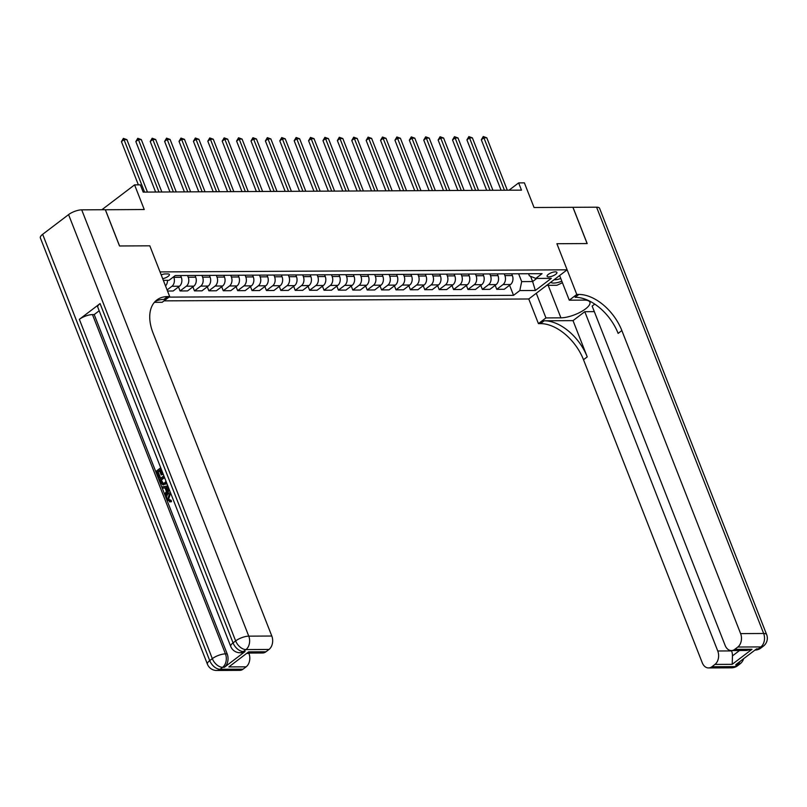 <?xml version="1.0" encoding="UTF-8"?>
<svg xmlns="http://www.w3.org/2000/svg" width="807" height="807" viewBox="0 0 807 807"><rect width="100%" height="100%" fill="white"/><g stroke="black" fill="none" stroke-linecap="round" stroke-linejoin="round"><path stroke-width="1.21" d="M555.317 271.838A5.286 1.745 158.6 0 0 549.698 273.502A5.286 1.745 158.6 0 0 547.085 276.287A5.286 1.745 158.6 0 0 548.689 276.882A5.286 1.745 158.6 0 0 554.308 275.217A5.286 1.745 158.6 0 0 556.921 272.433A5.286 1.745 158.6 0 0 555.317 271.838M164.043 300.86L528.767 298.983L538.43 323.627L540.498 323.617A41.258 25.35 -127.2 0 1 583.501 359.72L702.261 662.769A9.906 7.092 -90.3 0 0 708.536 667.944A9.906 7.092 -90.3 0 0 711.895 666.743L734.925 666.622L737.517 664.655L735.782 664.665L756.522 648.899L758.247 648.889L760.84 646.921L737.81 647.032L734.753 649.363L752.023 649.272L732.221 664.322L732.453 655.899L739.525 650.523M737.81 647.032A9.906 7.092 -90.3 0 0 740.614 633.606L763.654 633.485L596.585 207.187L572.98 207.308L587.183 243.563L556.901 243.714L587.123 243.563L572.92 207.308L534.052 207.51L524.389 182.856L518.639 182.886L509.015 190.2M105.324 209.759L144.241 209.517L134.577 184.874L101.874 209.739M42.66 234.312L209.729 660.61A9.906 3.278 158.6 0 0 207.419 664.191L40.35 237.894A9.906 3.278 -21.4 0 1 42.66 234.312L68.575 214.612A9.906 3.278 -21.4 0 1 81.709 209.84L105.314 209.719L119.517 245.974L149.809 245.812L119.577 245.974L105.374 209.719M134.577 184.874L140.337 184.843L143.182 192.096L521.473 190.139L518.639 182.886M162.681 278.667A5.114 1.695 158.6 0 0 167.493 276.811A5.114 1.695 158.6 0 0 169.369 274.491A5.114 1.695 158.6 0 0 167.816 273.916L165.284 273.926A5.114 1.695 158.6 0 0 161.198 274.894M578.861 294.454A41.258 25.35 -127.2 0 1 621.854 330.557L618.122 333.392A41.258 25.35 -127.2 0 0 575.129 297.289L578.861 294.454L576.783 294.464L556.901 243.714L567.129 269.82L528.767 298.983M567.129 269.82L160.038 271.919L149.809 245.812L169.692 296.562L167.624 296.572A41.258 25.35 52.8 0 0 156.861 299.982A41.258 25.35 52.8 0 0 153.037 332.978L271.808 636.027A9.906 7.092 89.7 0 1 268.993 649.453L245.964 649.574L243.371 651.542L245.096 651.531A9.906 7.092 89.7 0 1 241.737 652.742L240.012 652.742A9.906 7.092 -90.3 0 0 243.371 651.542A9.906 6.083 52.8 0 1 233.052 642.876L235.644 640.909L68.575 214.612M163.347 280.352L168.996 280.322L175.26 275.56L542.052 273.664L535.777 278.435L551.322 278.354L535.354 290.49L519.809 290.57L513.534 295.342L509.58 285.234M168.976 297.117L513.534 295.342M535.777 278.435L529.352 275.782L528.555 273.734M530.552 276.276L532.63 281.562L536.746 278.425M173.626 276.801L173.818 277.305A6.597 4.731 89.7 0 1 171.941 286.263L167.099 289.945M180.627 275.53L181.303 277.275A6.597 4.731 89.7 0 1 179.426 286.223L173.162 290.994L167.523 291.024M187.527 275.49L188.213 277.235A6.597 4.731 89.7 0 1 186.336 286.192L180.072 290.954L178.498 286.939M195.022 275.449L195.698 277.194A6.597 4.731 89.7 0 1 193.821 286.152L187.557 290.923L180.072 290.954M201.921 275.419L202.607 277.164A6.597 4.731 89.7 0 1 200.731 286.112L194.467 290.883L192.893 286.858M209.417 275.379L210.092 277.124A6.597 4.731 89.7 0 1 208.226 286.071L201.952 290.843L194.467 290.883M216.316 275.348L217.002 277.083A6.597 4.731 89.7 0 1 215.126 286.041L208.862 290.813L207.288 286.788M223.811 275.308L224.487 277.053A6.597 4.731 89.7 0 1 222.621 286.001L216.347 290.772L208.862 290.813M230.721 275.268L231.397 277.013A6.597 4.731 89.7 0 1 229.521 285.971L223.257 290.732L221.683 286.717M238.206 275.227L238.882 276.972A6.597 4.731 89.7 0 1 237.016 285.93L230.741 290.691L223.257 290.732M245.116 275.197L245.792 276.942A6.597 4.731 89.7 0 1 243.916 285.89L237.651 290.661L236.078 286.636M252.601 275.157L253.277 276.902A6.597 4.731 89.7 0 1 251.411 285.849L245.136 290.621L237.651 290.661M259.511 275.116L260.187 276.862A6.597 4.731 89.7 0 1 258.311 285.819L252.046 290.591L250.473 286.566M266.996 275.086L267.672 276.821A6.597 4.731 89.7 0 1 265.806 285.779L259.531 290.55L252.046 290.591M273.906 275.046L274.582 276.791A6.597 4.731 89.7 0 1 272.705 285.739L266.441 290.51L264.867 286.495M281.391 275.005L282.067 276.751A6.597 4.731 89.7 0 1 280.2 285.708L273.926 290.47L266.441 290.51M288.301 274.975L288.977 276.72A6.597 4.731 89.7 0 1 287.11 285.668L280.836 290.439L279.262 286.414M295.786 274.935L296.462 276.68A6.597 4.731 89.7 0 1 294.595 285.628L288.321 290.399L280.836 290.439M302.696 274.894L303.371 276.64A6.597 4.731 89.7 0 1 301.505 285.597L295.231 290.359L293.657 286.344M310.181 274.864L310.856 276.599A6.597 4.731 89.7 0 1 308.99 285.557L302.716 290.328L295.231 290.359M317.09 274.824L317.766 276.569A6.597 4.731 89.7 0 1 315.9 285.517L309.626 290.288L308.052 286.273M324.575 274.784L325.251 276.529A6.597 4.731 89.7 0 1 323.385 285.486L317.111 290.248L309.626 290.288M331.485 274.753L332.161 276.488A6.597 4.731 89.7 0 1 330.295 285.446L324.021 290.217L322.447 286.192M338.97 274.713L339.646 276.458A6.597 4.731 89.7 0 1 337.78 285.406L331.506 290.177L324.021 290.217M345.88 274.673L346.556 276.418A6.597 4.731 89.7 0 1 344.69 285.375L338.415 290.137L336.842 286.122M353.365 274.632L354.041 276.377A6.597 4.731 89.7 0 1 352.175 285.335L345.9 290.106L338.415 290.137M360.275 274.602L360.951 276.347A6.597 4.731 89.7 0 1 359.085 285.295L352.81 290.066L351.237 286.041M367.76 274.562L368.436 276.307A6.597 4.731 89.7 0 1 366.57 285.254L360.295 290.026L352.81 290.066M374.67 274.531L375.346 276.266A6.597 4.731 89.7 0 1 373.48 285.224L367.205 289.995L365.632 285.971M382.155 274.491L382.831 276.236A6.597 4.731 89.7 0 1 380.965 285.184L374.69 289.955L367.205 289.995M389.065 274.451L389.741 276.196A6.597 4.731 89.7 0 1 387.874 285.153L381.6 289.915L380.026 285.9M396.55 274.41L397.226 276.155A6.597 4.731 89.7 0 1 395.359 285.113L389.085 289.874L381.6 289.915M403.46 274.38L404.136 276.125A6.597 4.731 89.7 0 1 402.269 285.073L395.995 289.844L394.421 285.819M410.945 274.34L411.62 276.085A6.597 4.731 89.7 0 1 409.754 285.032L403.48 289.804L395.995 289.844M417.855 274.299L418.53 276.044A6.597 4.731 89.7 0 1 416.664 285.002L410.39 289.774L408.816 285.749M425.339 274.269L426.015 276.004A6.597 4.731 89.7 0 1 424.149 284.962L417.875 289.733L410.39 289.774M432.249 274.229L432.925 275.974A6.597 4.731 89.7 0 1 431.059 284.921L424.785 289.693L423.211 285.678M439.734 274.188L440.41 275.933A6.597 4.731 89.7 0 1 438.544 284.891L432.27 289.652L424.785 289.693M446.644 274.158L447.32 275.903A6.597 4.731 89.7 0 1 445.454 284.851L439.179 289.622L437.606 285.597M454.129 274.118L454.805 275.863A6.597 4.731 89.7 0 1 452.939 284.81L446.664 289.582L439.179 289.622M461.039 274.077L461.715 275.823A6.597 4.731 89.7 0 1 459.849 284.78L453.574 289.542L452.001 285.527M468.524 274.047L469.2 275.782A6.597 4.731 89.7 0 1 467.334 284.74L461.059 289.511L453.574 289.542M475.434 274.007L476.11 275.752A6.597 4.731 89.7 0 1 474.244 284.7L467.969 289.471L466.396 285.456M482.919 273.966L483.595 275.712A6.597 4.731 89.7 0 1 481.729 284.669L475.454 289.431L467.969 289.471M489.829 273.936L490.505 275.671A6.597 4.731 89.7 0 1 488.639 284.629L482.364 289.4L480.79 285.375M497.314 273.896L497.99 275.641A6.597 4.731 89.7 0 1 496.123 284.589L489.849 289.36L482.364 289.4M504.224 273.855L504.9 275.601A6.597 4.731 89.7 0 1 503.033 284.558L496.759 289.32L495.185 285.305M511.709 273.815L512.384 275.56A6.597 4.731 89.7 0 1 510.518 284.518L504.244 289.289L496.759 289.32M518.619 273.785L521.685 281.613L532.63 281.562L535.354 290.49M167.493 280.332A6.597 4.731 89.7 0 1 165.516 285.89M519.809 290.57L521.685 281.613M144.574 192.086L124.036 139.682L126.911 139.661L147.449 192.066M138.37 184.853L121.443 141.649L124.036 139.682L123.38 138.38L126.911 139.661M121.443 141.649L123.38 138.38M158.969 192.005L138.431 139.611L141.306 139.591L161.844 191.995M155.61 192.026L135.838 141.578L138.431 139.611L137.775 138.31L141.306 139.591M135.838 141.578L137.775 138.31M173.364 191.935L152.826 139.53L155.701 139.52L176.239 191.925M170.005 191.955L150.233 141.497L152.826 139.53L152.17 138.229L155.701 139.52M150.233 141.497L152.17 138.229M187.759 191.864L167.22 139.46L170.095 139.44L190.634 191.844M184.4 191.874L164.628 141.427L167.22 139.46L166.565 138.158L170.095 139.44M164.628 141.427L166.565 138.158M202.154 191.784L181.615 139.379L184.49 139.369L205.028 191.773M198.794 191.804L179.023 141.356L181.615 139.379L180.96 138.088L184.49 139.369M179.023 141.356L180.96 138.088M550.717 282.289A10.723 3.551 158.6 0 0 550.838 282.4A10.723 3.551 158.6 0 0 561.833 281.199M554.177 279.666A7.344 2.431 158.6 0 0 560.754 278.445M562.429 282.722L556.941 285.275L546.722 285.335M170.983 493.985L170.156 494.469L168.683 499.079L169.944 500.451M170.902 493.783L169.228 494.469L167.765 499.079L171.195 500.33L171.477 501.712L169.601 501.904L171.477 501.712M165.031 487.882L162.661 488.174L162.157 486.873L167.826 485.915M169.409 489.97L166.323 495.165L165.405 495.165L164.89 493.864L166.413 491.423L164.961 487.71L162.661 488.174M159.625 470.915L158.182 472.014L160.19 477.139L159.473 477.683L158.555 477.694L156.064 471.338L160.724 467.788M161.41 469.553L162.843 474.405L161.208 474.95L159.413 470.38L157.264 472.014L158.182 472.014M100.078 303.583L233.052 642.876A9.906 3.278 158.6 0 0 230.741 646.457L97.768 307.154A9.906 3.278 -21.4 0 1 100.078 303.583L79.348 319.34A9.906 3.278 -21.4 0 1 92.472 314.579L94.207 314.569L227.171 653.872A9.906 7.092 89.7 0 1 224.366 667.298L245.096 651.531M94.207 314.569L99.19 310.776M166.837 483.403L163.034 484.967L160.432 482.485L159.211 479.368L163.871 475.817M169.692 296.562L162.177 302.282L154.389 302.322M248.657 651.864L228.865 666.925L248.657 651.864L265.937 651.784L268.993 649.453M265.937 651.784A9.906 7.092 89.7 0 1 262.578 652.984L247.85 653.055M248.808 653.055L248.949 653.408A9.906 7.092 89.7 0 1 246.135 666.834L228.865 666.925M224.366 667.298L222.631 667.308L220.049 669.275L243.078 669.164L246.135 666.834M243.078 669.164A9.906 7.092 89.7 0 1 239.719 670.365L216.69 670.476A9.906 7.092 -90.3 0 0 220.049 669.275A9.906 6.083 52.8 0 1 209.729 660.61L212.322 658.643L79.348 319.34M167.624 296.572L163.892 299.417A41.258 25.35 52.8 0 0 155.095 301.546M157.264 472.014L159.272 477.149L160.19 477.139M159.272 477.149L158.555 477.694M161.198 469.018L160.129 469.835L161.925 474.405L162.843 474.405M161.925 474.405L161.208 474.95M160.129 469.835L161.057 469.825M166.524 482.596L163.034 484.967M164.346 477.048L160.411 480.044L162.873 483.645M164.557 477.583L161.329 480.044L163.276 483.554L162.358 483.564L164.678 482.879L166.02 481.305M165.153 484.109L166.071 484.109M160.411 480.044L161.329 480.044M161.107 481.84L162.036 481.84M169.046 489.032L165.405 495.165M168.29 487.085L165.828 487.539L166.988 490.505L168.613 487.912M168.33 487.206L166.746 487.529L167.553 489.597M165.828 487.539L166.746 487.529M167.765 499.079L168.683 499.079M169.46 500.522L170.277 500.34L170.549 501.722L167.089 499.745C166.212 496.941 166.767 494.782 168.744 493.248L170.408 492.502M169.228 494.469L170.156 494.469M173.112 499.392L172.587 498.05M536.282 293.264L545.946 317.918L560.915 317.837A18.571 6.143 158.6 0 0 580.677 311.986A18.571 6.143 158.6 0 0 589.867 302.191A18.571 6.143 158.6 0 0 584.238 300.103L569.268 300.184L576.783 294.464M545.946 317.918L538.43 323.627M573.02 320.631L544.231 320.783A41.258 25.35 -127.2 0 1 587.234 356.886L573.02 320.631L584.793 311.684L594.325 311.633M594.749 304.118L592.146 306.085L725.12 645.388A9.906 7.092 -90.3 0 0 731.394 650.563A9.906 7.092 -90.3 0 0 734.753 649.363M732.221 664.322L714.952 664.413L711.895 666.743M714.952 664.413A9.906 7.092 -90.3 0 0 717.756 650.987L731.576 650.916A9.906 7.092 89.7 0 1 732.453 655.899M584.793 311.684L717.756 650.987M596.585 207.187A9.906 3.278 -21.4 0 1 599.581 208.307L766.65 634.605A9.906 3.278 158.6 0 0 763.654 633.485A9.906 7.092 89.7 0 1 760.84 646.921A9.906 6.083 -127.2 0 0 763.422 646.104A9.906 9.906 0 0 0 766.65 634.605M559.614 275.53L569.268 300.184M621.854 330.557L740.614 633.606M731.394 650.563L746.425 650.482L752.023 649.272M549.375 285.315A18.571 6.143 -21.4 0 1 548.185 285.355L546.672 285.365M216.548 191.713L196.01 139.308L198.885 139.298L219.423 191.703M213.189 191.733L193.418 141.275L196.01 139.308L195.355 138.007L198.885 139.298M193.418 141.275L195.355 138.007M230.943 191.642L210.405 139.238L213.28 139.218L233.818 191.622M227.584 191.652L207.813 141.205L210.405 139.238L209.749 137.936L213.28 139.218M207.813 141.205L209.749 137.936M245.338 191.562L224.8 139.157L227.675 139.147L248.213 191.552M241.979 191.582L222.207 141.134L224.8 139.157L224.144 137.866L227.675 139.147M222.207 141.134L224.144 137.866M259.733 191.491L239.195 139.086L242.07 139.076L262.608 191.471M256.374 191.511L236.602 141.054L239.195 139.086L238.539 137.785L242.07 139.076M236.602 141.054L238.539 137.785M274.128 191.42L253.59 139.016L256.465 138.996L277.003 191.4M270.769 191.43L250.997 140.983L253.59 139.016L252.934 137.715L256.465 138.996M250.997 140.983L252.934 137.715M288.523 191.34L267.985 138.935L270.859 138.925L291.398 191.33M285.164 191.36L265.392 140.912L267.985 138.935L267.329 137.644L270.859 138.925M265.392 140.912L267.329 137.644M302.918 191.269L282.379 138.865L285.254 138.844L305.792 191.249M299.558 191.289L279.787 140.832L282.379 138.865L281.724 137.563L285.254 138.844M279.787 140.832L281.724 137.563M317.312 191.188L296.774 138.794L299.649 138.774L320.187 191.178M313.953 191.209L294.182 140.761L296.774 138.794L296.119 137.493L299.649 138.774M294.182 140.761L296.119 137.493M331.707 191.118L311.169 138.713L314.044 138.703L334.582 191.108M328.348 191.138L308.577 140.69L311.169 138.713L310.513 137.412L314.044 138.703M308.577 140.69L310.513 137.412M346.102 191.047L325.564 138.643L328.439 138.622L348.977 191.027M342.743 191.057L322.971 140.61L325.564 138.643L324.908 137.341L328.439 138.622M322.971 140.61L324.908 137.341M360.497 190.966L339.959 138.562L342.834 138.552L363.372 190.956M357.138 190.987L337.366 140.539L339.959 138.562L339.303 137.271L342.834 138.552M337.366 140.539L339.303 137.271M374.892 190.896L354.354 138.491L357.229 138.481L377.767 190.886M371.533 190.916L351.761 140.458L354.354 138.491L353.698 137.19L357.229 138.481M351.761 140.458L353.698 137.19M389.287 190.825L368.749 138.421L371.623 138.4L392.162 190.805M385.928 190.835L366.156 140.388L368.749 138.421L368.093 137.119L371.623 138.4M366.156 140.388L368.093 137.119M403.682 190.745L383.143 138.34L386.018 138.33L406.557 190.734M400.322 190.765L380.551 140.317L383.143 138.34L382.488 137.049L386.018 138.33M380.551 140.317L382.488 137.049M418.076 190.674L397.538 138.269L400.413 138.259L420.951 190.654M414.717 190.694L394.946 140.236L397.538 138.269L396.883 136.968L400.413 138.259M394.946 140.236L396.883 136.968M432.471 190.603L411.933 138.199L414.818 138.179L435.346 190.583M429.112 190.613L409.341 140.166L411.933 138.199L411.277 136.897L414.818 138.179M409.341 140.166L411.277 136.897M446.866 190.523L426.328 138.118L429.213 138.108L449.741 190.513M443.507 190.543L423.736 140.095L426.328 138.118L425.672 136.827L429.213 138.108M423.736 140.095L425.672 136.827M461.261 190.452L440.723 138.047L443.608 138.027L464.136 190.432M457.902 190.472L438.13 140.015L440.723 138.047L440.067 136.746L443.608 138.027M438.13 140.015L440.067 136.746M475.656 190.371L455.118 137.977L458.003 137.957L478.531 190.361M472.297 190.391L452.525 139.944L455.118 137.977L454.462 136.676L458.003 137.957M452.525 139.944L454.462 136.676M490.051 190.301L469.513 137.896L472.398 137.886L492.926 190.291M486.692 190.321L466.92 139.873L469.513 137.896L468.857 136.595L472.398 137.886M466.92 139.873L468.857 136.595M504.446 190.23L483.907 137.826L486.792 137.805L507.321 190.21M501.086 190.24L481.315 139.793L483.907 137.826L483.252 136.524L486.792 137.805M481.315 139.793L483.252 136.524M181.303 277.275L173.818 277.305M195.698 277.194L188.213 277.235M210.092 277.124L202.607 277.164M224.487 277.053L217.002 277.083M238.882 276.972L231.397 277.013M253.277 276.902L245.792 276.942M267.672 276.821L260.187 276.862M282.067 276.751L274.582 276.791M296.462 276.68L288.977 276.72M310.856 276.599L303.371 276.64M325.251 276.529L317.766 276.569M339.646 276.458L332.161 276.488M354.041 276.377L346.556 276.418M368.436 276.307L360.951 276.347M382.831 276.236L375.346 276.266M397.226 276.155L389.741 276.196M411.62 276.085L404.136 276.125M426.015 276.004L418.53 276.044M440.41 275.933L432.925 275.974M454.805 275.863L447.32 275.903M469.2 275.782L461.715 275.823M483.595 275.712L476.11 275.752M497.99 275.641L490.505 275.671M512.384 275.56L504.9 275.601M179.426 286.223L171.941 286.263M193.821 286.152L186.336 286.192M208.226 286.071L200.731 286.112M222.621 286.001L215.126 286.041M237.016 285.93L229.521 285.971M251.411 285.849L243.916 285.89M265.806 285.779L258.311 285.819M280.2 285.708L272.705 285.739M294.595 285.628L287.11 285.668M308.99 285.557L301.505 285.597M323.385 285.486L315.9 285.517M337.78 285.406L330.295 285.446M352.175 285.335L344.69 285.375M366.57 285.254L359.085 285.295M380.965 285.184L373.48 285.224M395.359 285.113L387.874 285.153M409.754 285.032L402.269 285.073M424.149 284.962L416.664 285.002M438.544 284.891L431.059 284.921M452.939 284.81L445.454 284.851M467.334 284.74L459.849 284.78M481.729 284.669L474.244 284.7M496.123 284.589L488.639 284.629M510.518 284.518L503.033 284.558M81.709 209.84L248.768 636.148L271.808 636.027M92.472 314.579L225.446 653.882L227.171 653.872M247.386 653.418L248.949 653.408M248.768 636.148A9.906 3.278 158.6 0 0 235.644 640.909A9.906 6.083 -127.2 0 0 245.964 649.574A9.906 7.092 -90.3 0 0 248.768 636.148M225.446 653.882A9.906 3.278 158.6 0 0 212.322 658.643A9.906 6.083 -127.2 0 0 222.631 667.308A9.906 7.092 -90.3 0 0 225.446 653.882M544.231 320.783L540.498 323.617M587.234 356.886L583.501 359.72M740.019 661.437A9.906 7.092 89.7 0 1 737.517 664.655A9.906 6.083 -127.2 0 0 740.1 663.838A9.906 9.906 0 0 0 743.62 658.704M731.566 667.823A9.906 9.906 0 0 0 737.507 665.805A9.906 6.083 52.8 0 1 734.925 666.622A9.906 7.092 89.7 0 1 731.566 667.823L708.536 667.944M758.247 648.889A9.906 7.092 89.7 0 1 754.948 650.089A9.906 9.906 0 0 0 760.83 648.071A9.906 6.083 52.8 0 1 758.247 648.889M548.185 285.355L560.915 317.837M230.741 646.457A9.906 9.906 0 0 0 240.012 652.742M207.419 664.191A9.906 9.906 0 0 0 216.69 670.476M740.1 663.838L737.507 665.805M763.422 646.104L760.83 648.071"/></g></svg>
